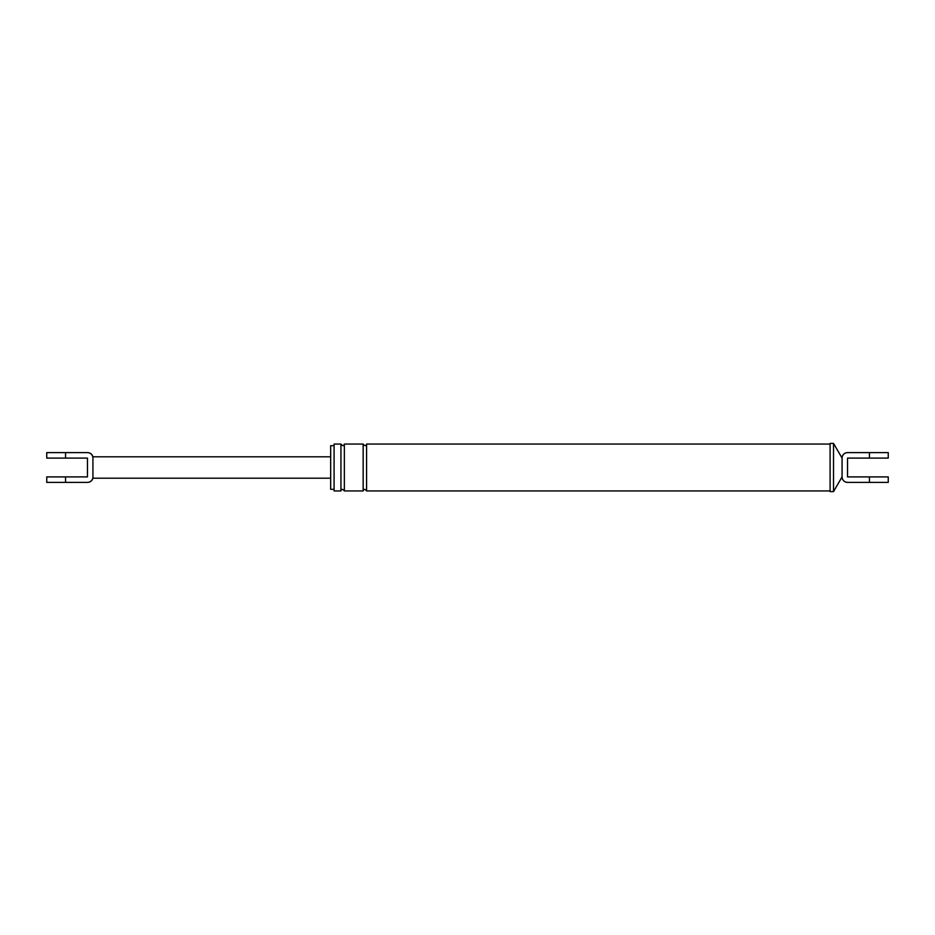 <?xml version="1.0" encoding="UTF-8"?>
<svg xmlns="http://www.w3.org/2000/svg" width="935" height="935" viewBox="0 0 935 935"><rect width="100%" height="100%" fill="white"/><g stroke="black" fill="none" stroke-linecap="round" stroke-linejoin="round"><path stroke-width="1.4" d="M334.087 490.933L334.087 444.067L340.936 444.067L340.936 490.933L334.087 490.933M830.093 467.5L830.093 491.611L830.093 443.389L833.517 443.389L833.517 491.611L830.093 491.611M330.674 467.5L330.674 489.309L330.674 445.691L334.087 445.691M833.517 491.611L842.073 476.908A5.47 5.47 0 0 0 847.542 482.378L888.25 482.378L888.25 476.908L847.542 476.908L847.542 458.092L888.25 458.092L888.25 452.622L847.542 452.622A5.47 5.47 0 0 0 842.073 458.092L833.517 443.389M842.073 458.092L842.073 476.908M340.936 490.933C341.509 488.876 342.654 488.876 344.349 490.933L344.349 444.067C343.764 446.124 342.619 446.124 340.936 444.067M344.349 490.933L363.166 490.933L363.166 444.067L344.349 444.067M363.166 490.933C363.738 488.876 364.884 488.876 366.59 490.933L366.59 444.067C365.994 446.124 364.86 446.124 363.166 444.067M65.567 482.378L46.75 482.378L46.75 476.908L65.567 476.908L65.567 482.378L87.458 482.378A5.47 5.47 0 0 0 92.927 476.908L92.927 478.194C92.121 480.812 90.344 482.203 87.609 482.378M330.674 456.806L92.927 456.806L92.927 458.092A5.47 5.47 0 0 0 87.458 452.622L46.75 452.622L46.75 458.092L87.458 458.092L87.458 476.908L65.567 476.908M92.927 458.092L92.927 476.908M869.433 482.378L869.433 476.908M869.433 452.622L869.433 458.092M65.567 452.622L65.567 458.092M842.073 457.238C842.739 454.375 844.55 452.844 847.472 452.622M842.073 477.762C842.739 480.625 844.55 482.156 847.472 482.378M334.087 489.309L330.674 489.309M830.093 444.067L366.59 444.067M830.093 490.933L366.59 490.933M92.927 456.806C92.121 454.188 90.344 452.797 87.609 452.622M330.674 478.194L92.927 478.194"/></g></svg>
